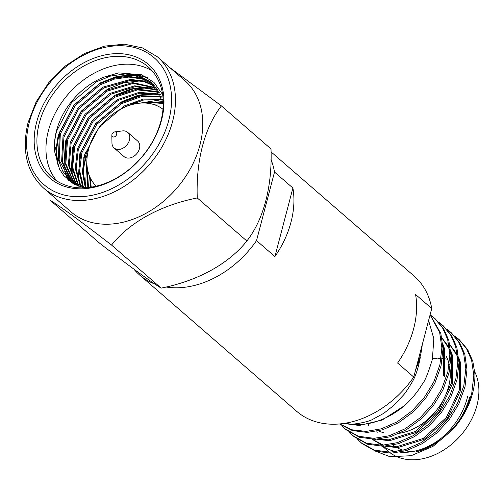 <?xml version="1.0" encoding="UTF-8"?>
<svg xmlns="http://www.w3.org/2000/svg" width="504" height="504" viewBox="0 0 504 504"><rect width="100%" height="100%" fill="white"/><g stroke="black" fill="none" stroke-linecap="round" stroke-linejoin="round"><path stroke-width="0.76" d="M413.664 328.652A89.561 66.528 131 0 1 397.593 363.031L413.752 377.055L431.739 308.505L415.579 294.481A89.561 66.528 131 0 1 413.664 328.652M165.974 286.997A89.561 66.528 -49 0 0 256.536 240.61L274.913 256.561A89.561 66.528 -49 0 0 290.984 222.182A89.561 66.528 -49 0 0 292.9 188.011L274.516 172.059A89.561 66.528 -49 0 0 270.988 159.554M133.888 269.142A89.561 66.528 -49 0 0 139.577 274.957L296.793 411.409A89.561 66.528 -49 0 0 413.752 377.055M431.739 308.505A89.561 66.528 -49 0 0 414.2 276.129L271.039 151.88M139.577 274.957A89.561 66.528 -49 0 0 154.999 284.105M256.536 240.61L274.516 172.059M274.913 256.561L292.9 188.011M418.919 357.374A59.718 44.358 -49 0 0 419.435 355.522A59.718 44.358 -49 0 0 419.889 353.663M416.6 366.206A60.852 45.203 -49 0 0 420.38 355.503A60.852 45.203 -49 0 0 422.207 344.837M416.027 368.399A61.135 45.41 -49 0 0 420.304 357.273C418.276 368.487 415.365 377.087 411.566 383.071C407.616 389.573 405.021 393.448 403.773 394.695L394.424 404.888L383.891 413.242L372.702 419.347C368.342 422.069 352.794 424.727 350.11 424.091A71.089 52.807 131 0 0 404.523 405.632C411.484 399.332 417.388 392.194 422.239 384.224C424.841 381.358 428.217 373.061 432.382 359.339L433.824 338.644L428.589 320.5M469.646 397.404C466.005 409.469 460.744 419.404 453.852 427.209A61.135 45.41 131 0 1 416.121 451.868C440.036 445.108 461.828 422.024 467.636 396.314M372.588 439.551L382.158 445.259M384.949 446.197L397.505 447.659L424.141 439.356L447.319 418.396L460.656 390.254L460.398 362.313L458.734 357.632M372.393 439.356L383.519 445.196M386.877 446.04L396.497 446.79L423.133 438.48L446.311 417.526L459.648 389.378L459.39 361.437L458.905 359.869M376.961 439.261L389.516 440.729L416.153 432.419L439.331 411.466L452.668 383.324L452.409 355.377L450.746 350.702M378.888 439.104L388.508 439.853L415.145 431.55L438.322 410.59L451.66 382.448L451.401 354.507L450.916 352.932M457.355 354.703L449.883 344.78M457.538 356.309L449.914 344.925M448.711 343.747L447.735 342.871L448.705 343.709M449.366 347.773L441.901 337.844M449.549 349.379L441.926 337.989M440.723 336.817L439.746 335.935M444.679 376.387L444.421 348.447L442.758 343.766M443.678 375.518L443.419 347.571L442.928 346.002M399.653 433.264A51.925 38.569 -49 0 0 448.623 386.562A51.925 38.569 -49 0 0 449.971 368.292M449.24 364.373A51.925 38.569 -49 0 0 445.939 355.849M444.799 353.966A51.925 38.569 -49 0 0 442.991 351.509M432.508 358.735A51.925 38.569 131 0 1 437.226 358.287M438.285 358.256A51.925 38.569 131 0 1 441.132 358.325M442.43 358.432A51.925 38.569 131 0 1 445.265 358.816M446.235 359.006A51.925 38.569 131 0 1 447.615 359.327M376.86 431.26A59.718 44.358 -49 0 0 377.244 432.917M383.569 446.267A59.718 44.358 -49 0 0 384.262 447.142M382.53 446.298L388.244 451.256A59.718 44.358 -49 0 0 389.397 452.214M390.745 453.222A59.718 44.358 -49 0 0 476.948 405.43A59.718 44.358 -49 0 0 474.736 371.782M368.38 424.425A59.718 44.358 -49 0 0 368.758 425.962M380.678 444.654A59.718 44.358 -49 0 0 381.49 445.278M382.914 446.286A59.718 44.358 -49 0 0 396.283 451.634M400.252 452.17A59.718 44.358 -49 0 0 441.724 437.85M374.705 450.859L389.939 456.7L411.088 455.723L433.012 446.355L452.605 429.773A71.089 52.807 -49 0 0 472.582 393.315A71.089 52.807 -49 0 0 474.875 373.71L472.802 361.274L467.636 349.543L459.339 339.765L454.602 335.973M452.605 429.773C461.872 419 468.279 406.634 471.82 392.654L473.804 375.568L471.631 360.259L466.465 348.522L458.174 338.745M357.758 439.488L362.156 443.678L375.53 451.13L391.249 453.209L406.495 450.614L422.327 443.64L437.1 432.797L449.385 419.366L458.861 403.887L465.003 386.738L466.981 369.652L464.814 354.337L459.648 342.607L451.351 332.829L446.613 329.043M360.984 442.657L374.359 450.116L390.077 452.195L405.323 449.599L421.155 442.625L435.929 431.783L448.22 418.351L457.695 402.872L463.831 385.724L465.816 368.638L463.642 353.323L458.483 341.592L450.185 331.815M349.77 432.558L354.167 436.741L367.542 444.2L383.261 446.279L398.506 443.684L414.338 436.71L429.112 425.867L441.397 412.436L450.878 396.95L457.015 379.808L458.999 362.716L456.826 347.407L451.66 335.677L443.363 325.899L438.625 322.106M352.995 435.727L366.37 443.186L382.089 445.259L397.335 442.663L413.167 435.695L427.94 424.853L440.231 411.421L449.707 395.936L455.849 378.788L457.827 361.702L455.654 346.393L450.494 334.662L442.197 324.885M341.781 425.628L346.179 429.811L359.554 437.264L375.272 439.343L390.518 436.748L406.35 429.78L421.124 418.931L433.415 405.506L442.89 390.02L449.026 372.872L451.011 355.786L448.837 340.477L443.678 328.74L435.38 318.969L430.636 315.176M345.007 428.797L358.388 436.25L374.1 438.329L389.346 435.733L405.178 428.759L419.952 417.917L432.243 404.485L441.718 389.006L447.861 371.858L449.839 354.772L447.665 339.457L442.506 327.726L434.209 317.948M339.52 423.977L352.409 430.592L367.284 432.413L382.53 429.817L398.362 422.843L413.135 412.001L425.426 398.57L434.902 383.09L441.038 365.942L443.022 348.856L440.849 333.541L430.126 314.635M339.677 423.959L352.063 429.811L366.112 431.399L381.358 428.803L397.19 421.829L411.963 410.987L424.255 397.555L433.73 382.07L439.872 364.928L441.851 347.836L439.677 332.527L430.076 314.83M434.788 318.465L431.166 315.75M430.511 315.321L430.032 315.019M378.498 430.901A51.925 38.569 -49 0 0 383.601 432.709M343.81 423.473L359.295 425.477L382.12 420.09L404.523 405.632M345.41 423.228L350.11 424.091M415.529 370.289L420.304 357.273M412.537 451.565A51.925 38.569 131 0 1 405.745 450.834M403.194 450.204A51.925 38.569 131 0 1 397.032 447.678M395.552 446.815A51.925 38.569 131 0 1 393.07 445.076M162.981 109.261A50.973 37.863 -49 0 0 120.506 109.223A50.973 37.863 -49 0 0 88.54 149.417A50.973 37.863 -49 0 0 96.226 186.178M114.723 131.909L122.377 130.92A10.351 7.686 131 0 1 127.669 132.338A10.351 7.686 131 0 1 128.854 141.8A10.351 7.686 131 0 1 114.099 147.968A10.351 7.686 131 0 1 111.957 142.928L111.857 135.211A2.841 2.111 131 0 1 112.121 133.995A2.841 2.111 131 0 1 114.723 131.909A2.841 2.111 131 0 1 116.5 134.902A2.841 2.111 131 0 1 113.759 137A2.841 2.111 131 0 1 111.857 135.211M114.099 147.968L124.06 156.612A10.351 7.686 -49 0 0 138.814 150.444A10.351 7.686 -49 0 0 137.63 140.981L127.669 132.338M197.259 197.952C161.041 205.078 130.026 221.892 111.554 245.057C83.002 222.97 60.682 206.646 49.997 200.113L99.597 243.161C128.148 265.249 150.469 281.572 161.154 288.105C197.373 280.98 228.388 264.165 246.859 241C263.68 219.429 272.368 186.373 271.007 148.957L221.407 105.909C204.561 127.518 195.892 160.587 197.259 197.952L246.859 241M49.997 200.113L49.965 193.624M55.73 147.237A86.871 64.531 -49 0 0 54.703 151.591M43.571 188.08L70.888 211.787A86.871 64.531 -49 0 0 107.352 224.23A86.871 64.531 -49 0 0 199.924 145.12A86.871 64.531 -49 0 0 184.766 80.571L157.45 56.864L142.399 47.88L124.337 44.195L104.523 46.116L84.376 53.55L65.356 65.974L48.869 82.492L36.112 101.903L28.022 122.768C21.502 150.608 26.681 172.374 43.571 188.08A86.871 64.531 -49 0 0 116.544 190.751A86.871 64.531 -49 0 0 172.607 121.414A86.871 64.531 -49 0 0 157.45 56.864M160.858 121.212A73.225 54.388 -49 0 0 148.082 66.805A73.225 54.388 -49 0 0 86.575 64.55A73.225 54.388 -49 0 0 39.318 122.995A73.225 54.388 -49 0 0 52.095 177.402A73.225 54.388 -49 0 0 113.602 179.657A73.225 54.388 -49 0 0 160.858 121.212M152.315 71.064A73.225 54.388 -49 0 0 48.365 130.845A73.225 54.388 -49 0 0 56.908 180.993M161.507 120.305A75.235 55.881 -49 0 0 116.802 53.626A75.235 55.881 -49 0 0 36.635 122.138A75.235 55.881 -49 0 0 81.339 188.817A75.235 55.881 -49 0 0 161.507 120.305M143.338 102.999L163.038 101.644M146.929 103.156L163.227 102.331M85.283 187.601L82.354 171.927L84.584 155.093L99.408 126.762L124.438 105.884L143.357 99.08L162.2 98.973M85.938 187.753L83.248 172.337L85.478 155.875L91.76 140.333M123.159 107.881L125.338 106.665L143.886 99.931L162.427 99.628M82.725 186.915L78.8 170.251L80.987 151.975L95.81 123.644L120.847 102.766L141.24 95.697L161.236 96.459M83.355 187.104L79.682 170.673L81.887 152.75L96.711 124.425L121.741 103.547L141.769 96.541L161.488 97.07M80.3 186.083L75.291 168.55L77.395 148.85L92.219 120.525L117.249 99.647L139.098 92.364L160.14 94.084M80.892 186.304L76.161 168.979L78.29 149.631L93.114 121.3L118.15 100.428L139.633 93.196L160.423 94.664M77.994 185.107L71.814 166.818L73.798 145.732L88.622 117.4L113.658 96.529L136.943 89.069L158.93 91.848M78.561 185.359L72.677 167.252L74.699 146.513L89.523 118.182L114.553 97.303L137.485 89.888L159.245 92.396M75.808 183.992L68.38 165.073L70.207 142.613L85.031 114.282L110.061 93.404L134.776 85.819L157.607 89.743M76.343 184.281L69.231 165.507L71.102 143.394L85.926 115.063L110.962 94.185L135.318 86.625L157.947 90.254M73.735 182.75L64.978 163.309L66.61 139.495L81.434 111.163L106.47 90.285L132.602 82.599L156.177 87.759M74.239 183.072L65.829 163.75L67.511 140.276L82.335 111.945L107.365 91.067L133.15 83.399L156.542 88.244M71.77 181.377L61.62 161.532L63.013 136.376L77.837 108.045L102.873 87.167L130.429 79.424L143.571 80.942L154.64 85.9M72.248 181.736L62.458 161.979L63.913 137.157L78.737 108.826L103.774 87.948L130.977 80.218L143.999 81.598L155.03 86.354M85.976 187.759L72.192 181.692L69.917 179.884L62.698 171.133L58.306 159.755L59.422 133.258L74.245 104.927L99.275 84.048L113.356 78.366L127.896 76.287L141.378 78.233L152.995 84.162M70.371 180.268L59.132 160.196L60.322 134.032L75.146 105.701L100.176 84.83L114.257 79.147L128.791 77.068L142.273 79.015L153.411 84.584M162.622 94.525L153.928 82.373L141.555 74.794L118.73 72.878L104.133 77.081A63.41 47.105 -49 0 0 56.511 130.731A63.41 47.105 -49 0 0 54.734 151.969C54.098 145.013 54.76 137.995 56.725 130.914L71.549 102.583L96.579 81.711L110.66 76.022L125.2 73.949L138.682 75.89L149.808 81.459L151.691 82.933M104.133 77.081L128.589 73.338L148.907 80.678L151.244 82.543L163.252 102.444M90.531 187.268L89.548 176.186M90.373 178.032A63.41 47.105 -49 0 0 90.682 183.166L91.255 187.16M87.809 187.601L86.908 163.762M88.465 187.532L87.293 167.863M78.737 186.203L78.334 185.617M79.229 186.392L78.895 185.882M76.992 185.478L76.18 184.477M77.395 185.655L76.709 184.773M76.236 185.132L73.515 183.002L75.789 184.918M75.367 184.502L74.132 183.198M75.846 184.855L74.63 183.532M73.515 183.002L72.198 181.799M73.968 183.387L72.67 182.158M157.399 96.27A72.513 53.859 -49 0 0 152.233 97.001M136.584 101.833A72.513 53.859 -49 0 0 129.503 105.336M87.627 153.588A72.513 53.859 -49 0 0 84.905 162.036M111.554 245.057L161.154 288.105M169.596 67.404L221.407 105.909M54.734 151.969L59.522 169.168L63.806 175.594L72.796 183.292L84.099 187.86M153.153 104.328L163.258 103.459M58.388 166.843L56.341 151.534L58.697 135.444L60.215 130.567M102.035 82.643L118.95 76.413L136.08 75.178M139.079 75.537L147.848 77.811M68.487 180.256L66.975 176.999M66.774 176.494L65.501 172.822M64.789 170.113L65.885 141.687L67.404 136.805M74.636 184.338L74.384 183.758M74.365 183.721L74.164 183.236M73.962 182.732L72.689 179.065M71.978 176.35L73.08 147.924L74.592 143.048M116.411 95.124L133.327 88.893L150.457 87.652M123.6 101.361L140.515 95.13L157.645 93.895M82.763 185.711L83.859 157.286L85.378 152.403M57.324 164.203L55.925 149.896L58.25 135.059L73.956 104.99L100.491 82.832L116.796 76.432L133.516 74.642M137.296 74.964L146.784 77.194M68.053 179.89L66.434 176.381M66.188 175.757L64.714 171.234M63.932 167.782L65.438 141.296L81.144 111.233L107.68 89.069L123.99 82.669L140.704 80.879M71.127 174.019L72.626 147.533L88.332 117.47L114.868 95.313L131.179 88.906L147.893 87.123M78.315 180.262L79.815 153.777L95.521 123.707L122.056 101.55L138.367 95.149L155.081 93.36M85.504 186.499L86.896 160.423M139.639 103.175L162.269 99.597M29.333 122.245A84.029 62.414 -49 0 0 79.267 196.718A84.029 62.414 -49 0 0 168.808 120.198A84.029 62.414 -49 0 0 118.881 45.725A84.029 62.414 -49 0 0 29.333 122.245M70.818 180.665L69.917 179.884"/></g></svg>
